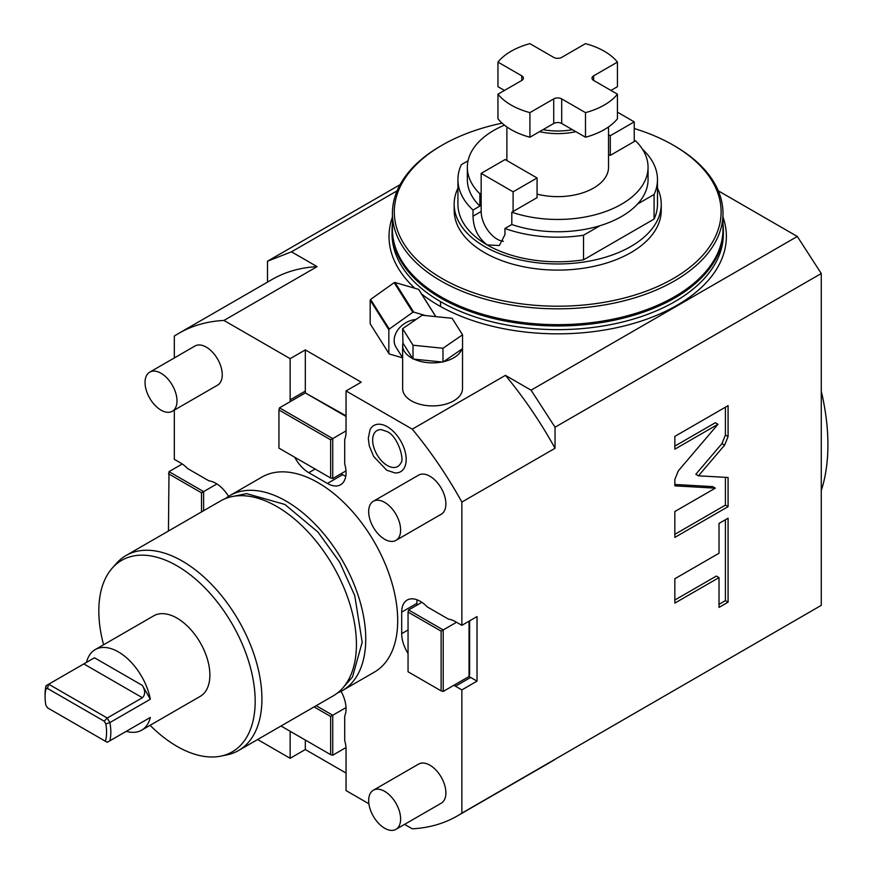 <?xml version="1.0" encoding="UTF-8"?>
<svg xmlns="http://www.w3.org/2000/svg" width="873" height="873" viewBox="0 0 873 873"><rect width="100%" height="100%" fill="white"/><g stroke="black" fill="none" stroke-linecap="round" stroke-linejoin="round"><path stroke-width="1.31" d="M257.622 739.518L290.142 758.299L305.321 749.536L346.046 773.052M341.07 691.296A26.354 15.212 -120 0 1 344.715 716.024L344.715 740.62A26.354 15.212 -120 0 1 346.046 749.372L346.046 790.578L368.897 803.771M404.581 824.363L412.263 828.804A278.618 160.861 -120 0 0 457.397 815.906A278.618 160.861 -120 0 0 461.861 813.156L821.264 605.36L821.264 273.511L555.042 427.213L555.042 448.275L461.861 502.073A278.618 160.861 -120 0 0 412.263 429.156L505.434 375.357A278.618 160.861 60 0 1 555.042 448.275M457.397 815.906L550.579 762.107A278.618 160.861 -120 0 0 555.042 759.357M461.861 813.156L461.861 689.899L477.029 681.136L477.029 616.578L461.861 625.341L461.861 502.073M717.977 424.278L678.31 470.863L674.84 479.441L674.84 485.857L715.336 488.149L674.84 511.523L674.84 537.397L728.082 506.656L728.082 477.487L698.487 475.818L724.623 445.132L728.082 436.555L728.082 405.65L674.84 436.391L674.84 449.18L717.977 424.278L715.314 422.739L674.84 446.103M719.014 553.242L674.84 578.744L674.84 603.101L719.014 577.599L719.014 607.401L728.082 602.163L728.082 518.202L719.014 523.429L719.014 553.242M718.304 190.849L797.311 236.463L531.079 390.166L505.434 375.357M531.079 390.166L555.042 427.213M412.263 429.156L346.046 390.929L361.226 382.178L305.321 349.898L290.142 358.65L223.935 320.435L317.106 266.636L291.473 251.828L397.095 190.849M402.606 328.706L402.955 343.1A29.933 17.285 0 0 0 402.639 345.588L402.639 388.627A29.933 17.285 0 0 0 442.807 404.865A29.933 17.285 0 0 0 462.504 388.627L462.548 334.806L452.138 318.296L422.161 315.24L402.606 328.706L413.016 345.217L442.982 348.262L462.548 334.806M174.327 357.93L174.327 336.072A278.618 160.861 60 0 1 178.79 333.333A278.618 160.861 60 0 1 223.935 320.435M178.79 333.333L271.972 279.535A278.618 160.861 60 0 1 317.106 266.636M400.085 184.672L267.509 261.213L267.509 282.11M267.509 261.213L291.473 251.828M174.327 410.103L174.327 459.34L180.722 463.028A26.354 15.212 -120 0 1 187.64 468.561L208.942 480.848A26.354 15.212 -120 0 1 228.53 496.366M392.414 223.87A165.663 95.648 0 0 0 392.042 230.308A165.663 95.648 0 0 0 440.559 297.944A165.663 95.648 0 0 0 621.096 318.678A165.663 95.648 0 0 0 723.357 230.308L723.357 233.997A165.663 95.648 0 0 1 621.096 322.366A165.663 95.648 0 0 1 440.559 301.632L440.559 306.532M797.311 236.463L821.264 273.511M821.264 391.202A201.434 116.295 60 0 1 821.264 490.582M453.938 685.25A26.354 15.212 -120 0 0 455.466 686.2L470.634 677.437L477.029 681.136M461.861 689.899L455.466 686.2M290.142 758.299L290.142 731.279M290.142 358.65L290.142 399.856A26.354 15.212 -120 0 0 290.207 401.656M294.758 457.266A26.354 15.212 -120 0 0 308.78 472.697L327.408 483.456A26.354 15.212 -120 0 0 340.59 484.766A26.354 15.212 -120 0 0 344.715 463.945L344.715 439.348A26.354 15.212 -120 0 0 346.046 432.135L346.046 390.929M461.861 625.341L455.466 621.641A26.354 15.212 -120 0 0 448.547 619.186L427.246 606.888A26.354 15.212 -120 0 0 407.156 600.057A26.354 15.212 -120 0 0 401.7 612.126L401.7 633.645A26.354 15.212 -120 0 0 408.051 653.495M261.813 477.127A112.573 64.995 60 0 1 318.099 482.693A112.573 64.995 -120 0 1 391.639 581.898A112.573 64.995 -120 0 1 374.386 672.112L342.434 690.554A112.573 64.995 -120 0 0 359.687 600.34A112.573 64.995 -120 0 0 286.148 501.146A112.573 64.995 60 0 0 229.861 495.569L261.813 477.127M395.949 829.35L441.203 803.225A22.589 13.04 -120 0 0 444.673 785.122A22.589 13.04 -120 0 0 429.909 765.206A22.589 13.04 -120 0 0 418.614 764.093L373.36 790.218A22.589 13.04 -120 0 0 369.89 808.322A22.589 13.04 -120 0 0 384.655 828.226A22.589 13.04 60 0 0 395.949 829.35A22.589 13.04 60 0 0 399.408 811.246A22.589 13.04 60 0 0 384.655 791.342A22.589 13.04 -120 0 0 373.36 790.218M395.949 540.376L441.203 514.252A22.589 13.04 -120 0 0 444.673 496.148A22.589 13.04 -120 0 0 429.909 476.243A22.589 13.04 -120 0 0 418.614 475.119L373.36 501.255A22.589 13.04 -120 0 0 369.89 519.359A22.589 13.04 -120 0 0 384.655 539.263A22.589 13.04 60 0 0 395.949 540.376A22.589 13.04 60 0 0 399.408 522.272A22.589 13.04 60 0 0 384.655 502.368A22.589 13.04 -120 0 0 373.36 501.255M172.319 411.27L217.573 385.135A22.589 13.04 -120 0 0 221.033 367.031A22.589 13.04 -120 0 0 206.279 347.127A22.589 13.04 -120 0 0 194.985 346.014L149.73 372.138A22.589 13.04 -120 0 0 146.26 390.242A22.589 13.04 -120 0 0 161.025 410.146A22.589 13.04 60 0 0 172.319 411.27A22.589 13.04 60 0 0 175.779 393.166A22.589 13.04 60 0 0 161.025 373.262A22.589 13.04 -120 0 0 149.73 372.138M387.317 426.777A26.692 15.408 -120 0 0 369.999 429.898L368.286 438.344L369.312 445.983L373.709 456.568L386.728 470.209L394.836 472.904A26.692 15.408 -120 0 0 405.792 454.811A26.692 15.408 -120 0 0 387.317 426.777M469.063 676.455A26.354 15.212 -120 0 0 470.634 677.437M469.041 621.183L469.041 676.52L443.222 691.427L443.222 629.946L408.608 609.965L408.051 612.071L408.051 671.774L441.127 690.87L441.127 631.157L408.051 612.071M417.141 599.838A26.354 15.212 -120 0 0 416.868 603.363L416.868 605.196M456.535 622.263L441.127 631.157M421.866 602.315L408.608 609.965M469.609 620.867L469.609 674.425L469.041 676.52M443.222 691.427L441.127 690.87M305.321 740.042L305.321 749.536M345.981 747.572L332.733 755.221L332.733 715.26L316.19 705.7M346.024 707.588L330.638 716.471L314.094 706.912M332.733 755.221L330.638 754.654L330.638 716.471M281.019 726.009L330.638 754.654M216.897 483.948L203.616 491.608L169.002 471.627L168.445 531.024M182.261 463.978L169.002 471.627M203.616 510.716L203.616 491.608L201.521 492.83L168.445 473.733M201.521 511.927L201.521 492.83M305.321 349.898L305.321 391.093A26.354 15.212 -120 0 0 305.386 392.948M340.994 473.777L342.587 474.694A26.354 15.212 -120 0 0 345.773 476.221M345.981 470.896L332.733 478.546L332.733 438.584L279.491 407.844L305.321 392.937L346.046 415.799M346.046 430.902L330.638 439.796L278.934 409.939L278.934 448.133L330.638 477.989L330.638 439.796M305.321 392.937L346.046 416.454M332.733 478.546L330.638 477.989M279.491 407.844L278.934 409.939M225.398 498.592A112.573 64.995 60 0 1 229.861 495.569M337.578 692.911A112.573 64.995 -120 0 0 342.434 690.554M126.028 555.512L220.542 500.949A112.573 64.995 60 0 1 276.828 506.526A112.573 64.995 -120 0 1 350.368 605.72A112.573 64.995 -120 0 1 333.115 695.934L238.602 750.496A112.573 64.995 -120 0 0 255.865 660.294A112.573 64.995 -120 0 0 182.315 561.088A112.573 64.995 -120 0 0 126.028 555.512A112.573 64.995 -120 0 0 116.382 563.434L112.246 568.116A110.555 63.827 -120 0 0 103.592 644.765M150.091 725.299A110.555 63.827 -120 0 0 176.99 746.35A110.555 63.827 -120 0 0 220.793 756.138A110.555 63.827 -120 0 0 251.74 672.777A110.555 63.827 -120 0 0 176.99 565.813A110.555 63.827 -120 0 0 112.246 568.116M126.301 731.301A46.498 26.845 -120 0 0 141.677 730.166L200.244 696.348A46.498 26.845 -120 0 0 207.37 659.082A46.498 26.845 -120 0 0 176.99 618.117A46.498 26.845 -120 0 0 153.746 615.814L95.179 649.621A46.498 26.845 -120 0 0 86.503 662.367M220.793 756.138L226.925 754.883A112.573 64.995 -120 0 0 238.602 750.496M142.386 697.734C145.387 694.777 145.387 690.674 142.386 685.436L150.342 699.218L109.878 722.582L105.819 723.946L104.225 721.196L47.426 688.404L45.843 689.321L46.04 685.731A46.498 26.845 -120 0 0 45.08 694.275L45.08 696.73A43.486 25.11 -120 0 0 45.843 705.024L47.426 707.774L107.237 742.312L109.878 740.784A46.498 26.845 60 0 0 109.878 722.582L107.237 718.021L142.386 697.734L83.819 663.917L94.328 657.849M150.342 699.218A46.498 26.845 -120 0 0 118.422 651.924A46.498 26.845 -120 0 0 95.179 649.621M141.677 730.166A46.498 26.845 -120 0 0 150.342 717.42L109.878 740.784M150.342 717.42L142.768 721.796M142.386 722.015C145.387 720.28 145.387 720.28 142.386 722.015M105.819 723.946A43.486 25.11 60 0 1 105.415 741.253M45.843 689.321A43.486 25.11 -120 0 0 45.08 696.73M46.04 685.731L83.819 663.917M47.426 688.404L48.67 684.203L107.237 718.021L104.225 721.196M381.468 429.658A20.745 11.982 -120 0 0 372.957 443.724A20.745 11.982 -120 0 0 387.317 465.516A20.745 11.982 -120 0 0 400.772 463.083C404.963 460.016 397.531 435.289 386.728 431.48L381.468 429.658M723.357 230.308A165.663 95.648 0 0 0 722.986 223.87M722.986 213.405L722.986 229.239A165.281 95.43 180 0 1 674.578 296.711A165.281 95.43 0 0 1 494.445 317.401A165.281 95.43 0 0 1 392.414 229.239L392.414 213.405A165.281 95.43 0 0 0 494.445 301.567A165.281 95.43 0 0 0 674.578 280.877A165.281 95.43 180 0 0 722.986 213.405A165.281 95.43 180 0 0 674.578 145.933L673.247 145.158A163.404 94.339 180 0 1 673.247 278.574A163.404 94.339 0 0 1 442.164 278.574A163.404 94.339 0 0 1 442.153 145.158L442.153 145.158A163.404 94.339 180 0 1 502.106 123.158M440.821 145.933L442.153 145.158L440.821 145.922A165.281 95.43 0 0 0 440.821 145.933A165.281 95.43 0 0 0 392.414 213.405M634.245 128.517A163.404 94.339 180 0 1 673.247 145.158M454.167 210.328A103.538 59.779 0 0 0 518.082 265.556A103.538 59.779 0 0 0 630.917 252.603A103.538 59.779 180 0 0 661.243 210.328L661.243 204.184A103.538 59.779 180 0 1 630.917 246.448A103.538 59.779 0 0 1 518.082 259.412A103.538 59.779 0 0 1 454.167 204.184L454.167 210.328M457.932 188.208A103.538 59.779 0 0 0 454.167 204.184M657.478 188.208A103.538 59.779 180 0 1 661.243 204.184M504.452 125.145A90.356 52.173 0 0 0 467.339 167.289A90.356 52.173 0 0 0 479.866 193.784L479.866 206.083L473.013 210.044A99.773 57.607 180 0 1 457.932 179.587L457.932 204.184A99.773 57.607 0 0 0 487.145 244.909A99.773 57.607 0 0 0 583.524 259.827L654.073 219.09A99.773 57.607 180 0 0 657.478 204.184L657.478 179.587A99.773 57.607 180 0 1 654.073 194.493L654.073 219.09M457.932 179.587A99.773 57.607 180 0 1 461.326 164.681L468.037 160.796M608.525 134.693L610.282 135.708L610.282 155.383L635.544 140.793A90.356 52.173 0 0 1 648.061 167.289A90.356 52.173 0 0 1 602.523 212.586A90.356 52.173 0 0 1 511.807 212.226L511.807 224.525L504.954 228.486L504.954 234.63L499.356 245.509L487.145 244.909C478.066 237.86 473.352 228.29 473.013 216.188L481.165 211.484L481.165 193.031L479.866 193.784M473.013 210.044L473.013 216.188M511.807 212.226L513.106 211.484L513.106 191.809L481.165 173.367L481.165 193.031M503.394 241.286A22.589 13.04 60 0 1 481.165 211.484M513.106 211.484L537.07 197.647L537.07 177.972L505.118 159.53L481.165 173.367M610.282 155.383L608.525 154.368M537.07 194.112A50.83 29.344 0 0 0 593.64 188.044A50.83 29.344 180 0 0 608.525 167.289L608.525 126.934M467.339 167.289L467.339 179.587A90.356 52.173 0 0 0 479.866 206.083M617.44 112.17L634.245 121.871L634.245 141.546M642.441 149.185A99.773 57.607 180 0 1 657.478 179.587M648.061 167.289L648.061 179.587A90.356 52.173 180 0 1 637.497 204.075L654.073 194.493M637.497 204.075A90.356 52.173 180 0 1 600.111 225.66L583.524 235.23L583.524 259.827M511.807 224.525A90.356 52.173 0 0 0 600.111 225.66M583.524 235.23A99.773 57.607 180 0 1 504.954 228.486M610.282 135.708L634.245 121.871M537.07 177.972L513.106 191.809M539.525 131.67A50.83 29.344 0 0 0 575.885 131.67M497.959 62.092L521.759 75.831A5.653 3.263 180 0 1 523.418 78.144A5.653 3.263 180 0 1 521.759 80.447L497.959 94.186L497.959 118.783A65.89 38.041 0 0 0 529.911 137.225L542.973 129.684A48.943 28.263 0 0 0 572.426 129.684L585.488 137.225A65.89 38.041 0 0 0 617.44 118.783L617.44 94.186L593.64 80.447A5.653 3.263 180 0 1 591.992 78.144A5.653 3.263 180 0 1 593.64 75.831L617.44 62.092A65.89 38.041 0 0 0 585.488 43.65L561.699 57.389A5.653 3.263 180 0 1 553.711 57.389L529.911 43.65A65.89 38.041 0 0 0 497.959 62.092L497.959 86.689L504.452 90.432M572.426 129.684L561.699 123.486A5.653 3.263 0 0 0 553.711 123.486L553.711 98.889A5.653 3.263 180 0 1 561.699 98.889L585.488 112.628A65.89 38.041 0 0 0 617.44 94.186M585.488 137.225L585.488 112.628M542.973 129.684L553.711 123.486M529.911 137.225L529.911 112.628L553.711 98.889M610.947 90.432L617.44 86.689L617.44 62.092M497.959 94.186A65.89 38.041 0 0 0 529.911 112.628M435.856 316.637L418.996 289.891A29.747 22.818 147.8 0 0 418.582 289.356L395 282.481A29.747 22.818 147.8 0 0 394.17 282.656L370.589 299.439A29.747 22.818 147.8 0 0 370.174 300.159L370.174 323.807L388.845 353.423A29.747 22.818 -32.2 0 0 389.26 353.969L402.639 357.865M425.708 315.611L413.671 312.098A29.747 22.818 147.8 0 0 412.842 312.272L389.26 329.056A29.747 22.818 147.8 0 0 388.845 329.776L388.845 353.423M416.039 319.463A20.33 15.594 147.8 0 0 394.149 340.481A20.33 15.594 -32.2 0 0 396.058 347.312L402.639 357.755M388.845 329.776L370.174 300.159M389.26 329.056L370.589 299.439M412.842 312.272L394.17 282.656M413.671 312.098L395 282.481M435.78 316.626L418.582 289.356M402.639 345.588A29.933 17.285 0 0 0 412.656 358.487L414.02 359.152A29.933 17.285 0 0 0 441.967 362L443.637 361.651A29.933 17.285 0 0 0 461.882 349.091L462.548 348.643M414.02 359.152L441.967 362M413.016 359.054L413.016 345.217M442.982 362.099L442.982 348.262M402.955 343.1L412.656 358.487M443.637 361.651L461.882 349.091M698.487 475.818L695.825 474.279L721.96 443.593L725.419 435.016L725.419 407.189M728.082 506.656L725.419 505.118L725.419 477.345M674.84 534.331L725.419 505.118M715.336 488.149L712.674 486.61L674.84 484.471M719.014 604.323L725.419 600.624L725.419 519.741M674.84 600.024L716.362 576.06L719.014 577.599M728.082 602.163L725.419 600.624M421.55 293.95A168.675 97.383 180 0 0 438.432 305.321A168.675 97.383 0 0 0 637.541 322.246A168.675 97.383 0 0 0 722.986 217.039M414.882 288.276A168.675 97.383 180 0 1 392.414 217.039M401.7 633.645L408.051 629.968M401.7 612.126L416.868 603.363M290.142 399.856L305.321 391.093M327.408 483.456L342.587 474.694M308.78 472.697L315.131 469.03M142.386 685.436L94.459 657.773M440.559 301.632A165.663 95.648 180 0 1 392.042 233.997L392.042 230.308M561.699 123.486L561.699 98.889M521.759 80.447L521.759 75.831M593.64 80.447L593.64 75.831M728.082 436.555L725.419 435.016M724.623 445.132L721.96 443.593M232.785 496.442L246.644 493.627L284.882 504.452L318.045 532.137L339.706 562.245L354.754 595.604L362.186 642.277L352.506 676.979L343.133 687.586M506.875 126.934L506.875 160.545"/></g></svg>
